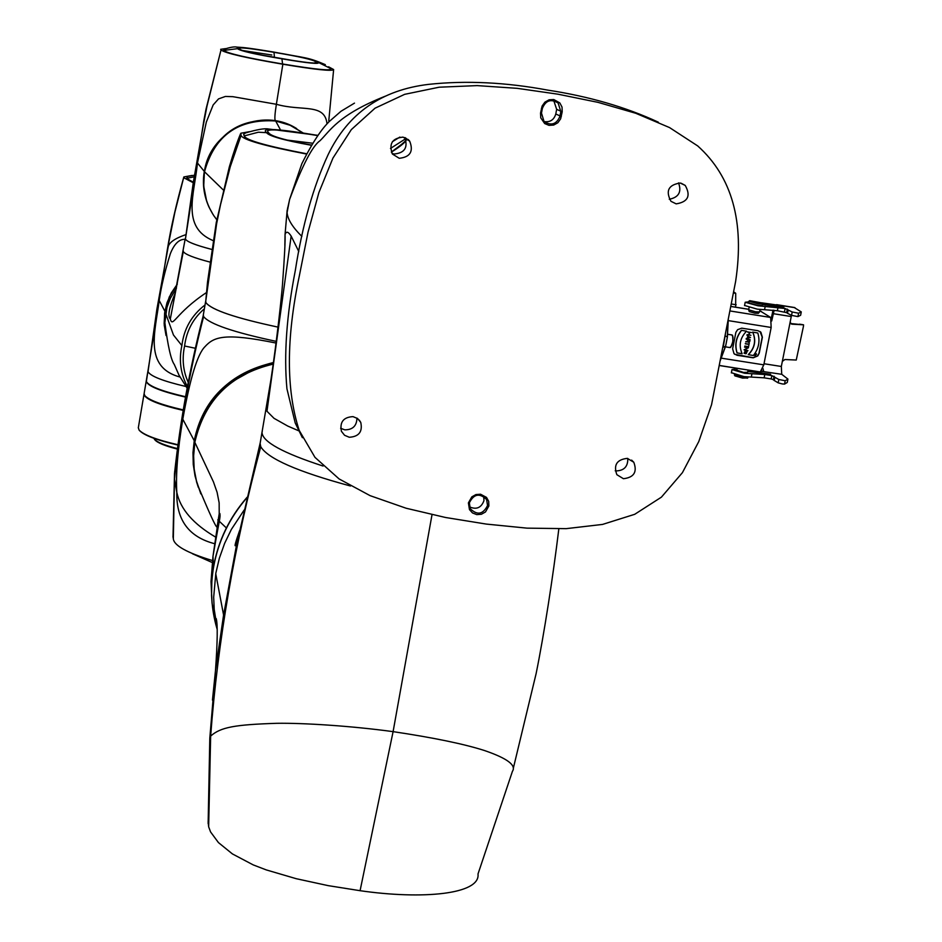 <?xml version="1.0" encoding="UTF-8"?>
<svg xmlns="http://www.w3.org/2000/svg" width="942" height="942" viewBox="0 0 942 942"><rect width="100%" height="100%" fill="white"/><g stroke="black" fill="none" stroke-linecap="round" stroke-linejoin="round"><path stroke-width="1.41" d="M205.026 304.973C191.65 315.276 183.925 328.817 181.877 345.573C178.721 360.197 180.593 373.927 187.505 386.785M188.353 382.64C183.113 371.242 181.865 359.032 184.585 345.997C186.54 330.807 193.134 318.408 204.367 308.799M176.472 288.134L170.372 298.261L166.946 307.469L164.862 322.635L165.309 329.924M206.498 292.538C175.141 313.368 172.798 328.346 170.302 318.985C167.393 316.265 169.101 307.445 175.447 292.526M179.957 377.035C143.443 367.074 155.277 331.549 159.21 300.486L164.874 311.249L169.301 296.907L177.32 284.119L171.303 292.938L166.97 302.818L164.615 312.956L164.238 325.12L166.039 335.529L164.132 323.471L164.874 311.249L173.458 334.999L181.877 345.573M209.913 262.064C193.958 257.884 185.091 254.387 183.301 251.561L183.184 250.737M174.741 295.199L185.268 238.514C185.633 241.258 194.452 244.885 211.703 249.395C195.948 245.297 187.187 241.882 185.409 239.162L203.79 120.859L206.027 109.119L221.005 49.973C225.303 53.164 245.921 57.909 282.859 64.221C315.323 69.649 332.243 71.427 333.633 69.555L328.546 66.788M195.795 348.363L184.585 345.997M293.021 60.5L261.699 55.072M315.947 61.866L316.418 62.667C315.334 63.715 303.771 62.372 281.717 58.651C255.659 54.271 241.611 51.056 239.539 48.996L239.303 48.748C238.067 46.994 249.642 48.183 274.004 52.316C299.297 56.555 313.286 59.746 315.947 61.866L314.675 63.008M317.913 62.196C314.946 59.947 300.239 56.602 273.804 52.151C247.275 47.665 235.194 46.511 237.561 48.666C239.88 50.844 254.658 54.236 281.917 58.816C309.094 63.397 321.092 64.515 317.913 62.196L330.336 68.377C333.444 71.239 317.525 69.779 282.588 63.985C247.275 57.968 227.623 53.447 223.643 50.421L223.76 49.373C230.154 47.23 234.558 46.488 236.948 47.124C242.695 47.559 243.107 47.006 273.569 52.034L273.804 52.151M281.917 58.816L282.588 63.985M242.589 50.515L271.838 55.001M237.561 48.666L223.643 50.421M225.585 48.619L220.64 49.302M213.08 240.599C180.935 227.093 194.417 194.405 197.455 162.99L206.322 122.083L213.163 104.939L218.544 98.886L225.385 96.449L232.827 96.673L276.371 104.279C302.076 111.651 324.802 102.808 327.027 123.885M303.206 133.01L290.183 125.121L275.37 120.682C274.475 119.622 274.805 114.159 276.371 104.279L282.859 64.221M275.37 120.682C238.644 117.715 214.953 134.612 204.296 171.397C202.247 183.513 203.802 195.406 208.971 207.052L212.48 213.599M206.534 200.552L203.719 186.175L204.426 171.491C209.995 130.22 261.994 106.14 296.718 128.642M274.004 52.316L274.381 57.121M216.801 219.78L213.858 215.753C205.168 202.342 202.059 187.67 204.52 171.75C214.517 135.53 238.232 118.61 275.665 120.988L290.16 125.286L303.1 132.987M311.602 145.092C284.814 140.264 270.507 136.143 268.67 132.763L268.505 132.563C263.524 128.218 279.951 129.231 317.76 135.601M312.732 143.243L286.851 140.052M306.703 153.781C266.574 146.069 245.732 140.123 244.178 135.931L243.66 134.247L245.603 132.928C256.954 129.56 264.502 128.242 268.258 128.96L317.949 135.342M249.465 131.668L240.869 133.222L241.07 135.412C242.589 139.722 264.419 145.939 306.562 154.052M241.07 135.412L230.26 166.687L220.51 204.732L216.613 223.819L205.733 301.263M205.768 300.863L205.898 302.688C211.585 309.953 235.641 318.09 278.043 327.121C235.688 318.09 211.667 309.953 205.98 302.7M198.291 487.202L195.053 475.969L193.298 464.371L193.039 452.596L194.299 440.856C204.049 398.501 230.425 372.431 273.439 362.658M200.764 493.655L196.525 481.327L194.217 469.493L193.499 457.423L194.829 442.316C204.473 400.244 230.613 374.174 273.239 364.107L264.231 366.167L252.597 370.241L233.769 380.756C212.609 396.394 199.633 416.906 194.829 442.316L193.569 454.079L194.134 468.798L196.266 480.361L200.858 493.902M217.779 519.843L218.52 520.62M247.098 497.246C229.401 517.641 218.203 540.861 213.493 566.919L211.879 579.801L211.55 595.32L212.044 603.045L217.19 629.433L215.812 624.499C211.008 605.682 210.266 586.572 213.575 567.155C218.25 541.179 229.401 518.006 247.004 497.647M226.386 527.944L217.779 519.831M276.289 341.381C233.522 332.279 209.265 323.977 203.531 316.477L203.331 314.816M214.646 543.711C188.836 537.022 176.213 519.913 176.813 492.36C175.695 474.321 177.685 449.935 182.795 419.202C190.072 378.319 197.443 354.18 204.885 346.774C213.893 336.8 224.361 332.55 276.077 343.053M212.421 560.549C187.058 552.813 174.023 545.571 173.328 538.824L172.987 536.445M273.463 362.505C229.106 373.609 202.707 399.679 194.24 440.691L192.98 452.572L193.251 464.382L195.029 475.922L198.256 487.12M512.436 771.321L478.006 873.976C480.55 894.464 422.157 899.681 360.079 890.696L328.228 885.645L296.259 878.709L266.292 869.913L253.21 864.897L232.415 853.923L218.438 842.584L210.561 831.927L208.653 826.805L208.123 821.412M350.483 486.001C297.684 471.73 267.775 458.624 260.757 446.708L260.098 443.341L236.736 543.946L223.584 615.032L215.494 670.48L212.456 700.142M244.166 510.022L231.355 529.428L224.608 543.404L219.345 558.253L215.824 573.231L213.681 597.157L214.199 609.344L217.155 628.055M260.098 443.341L260.322 442.257M262.265 431.189L262.017 432.602C262.665 441.892 283.012 453.043 323.071 466.043C283.012 453.043 262.665 441.892 262.017 432.602L262.265 431.189M183.066 409.852C161.859 404.966 149.095 400.22 144.762 395.593L144.126 393.532M185.456 397.1C160.293 391.26 147.223 385.926 146.222 381.121L146.281 380.851M183.007 410.159C162 405.307 149.354 400.597 145.068 396.005L144.856 395.699M177.532 444.965C156.513 440.091 143.785 435.228 139.345 430.4L139.145 430.117M177.579 444.659C156.36 439.749 143.514 434.851 139.039 429.988L138.333 427.703M182.972 410.347C159.657 404.93 146.693 399.808 144.091 395.004L144.079 393.874M153.923 438.324L154.394 439.184C157.055 442.198 164.615 445.307 177.084 448.498M177.025 448.993C164.874 445.86 157.491 442.822 154.9 439.879L154.818 439.761M266.492 407.003L267.033 411.313L274.028 418.33L287.793 426.078L299.497 431.142M284.861 245.438L285.037 234.64C286.156 231.025 288.193 231.508 291.149 236.089L298.791 251.526M392.39 141.712L399.844 137.085M301.876 236.395C292.597 227.293 287.663 219.356 287.075 212.562L289.618 199.363L301.84 163.696C318.467 130.349 328.405 122.731 329.123 121.636L341.004 111.262L354.486 103.125M405.496 138.839L390.483 148.447L405.496 138.839M192.05 175.447L183.843 176.943L174.894 212.185L167.287 249.83M184.09 177.92L192.992 182.607M185.715 234.688C174.953 238.397 169.113 242.471 168.182 246.91L156.867 309.329L148.035 371.713C150.555 376.247 163.143 381.157 185.81 386.467M194.17 175.283L187.788 176.342L186.598 178.321L193.063 182.124M159.21 300.486C161.223 286.509 164.944 270.872 170.396 253.551C174.329 243.754 179.239 239.021 185.127 239.35M185.527 396.735C162.071 391.319 149.013 386.255 146.375 381.534L146.316 380.568M147.965 370.854L146.375 381.534M193.911 176.884L186.598 178.321M732.617 335.434L732.935 341.569L730.709 347.327M731.899 334.999L732.994 336.965L732.782 341.475L731.593 345.879L729.885 347.504M748.619 302.782L757.109 305.232L762.231 305.408L762.514 303.948L783.874 307.327L762.396 304.56M775.796 304.843L761.76 302.829M794.294 307.563L801.289 311.92L798.592 313.239L797.921 316.606L791.539 315.37L787.524 313.309L787.995 309.836M748.796 301.864L745.193 302.264L757.957 305.785L785.133 308.505L792.198 311.99L798.592 313.239M787.241 312.779L777.386 310.73L757.297 309.153L744.569 305.467M801.159 312.532L800.618 315.276L797.921 316.606M791.492 315.346L781.33 366.473L781.742 374.304L787.948 379.108L785.204 380.745L784.533 384.101L782.26 383.936L778.163 382.841L773.888 380.262L774.689 377.083M773.052 310.106L771.274 318.361M771.722 320.975L774.147 310.248M761.301 371.407L763.762 371.537L762.867 368.346M761.831 370.677L761.89 371.501M737.056 368.946L732.005 369.547L744.698 373.279L764.798 374.504L764.139 377.836L744.039 376.635L731.392 372.702M764.139 377.836L771.204 378.943L771.851 375.611L778.834 379.496L785.204 380.745M773.947 379.944L771.204 378.908M787.795 379.838L787.277 382.452L784.533 384.101M782.343 361.398L784.91 359.514L796.249 360.044L803.479 326.168L803.538 324.813L791.916 324.178L790.833 323.659L790.22 321.646M803.255 324.825L790.727 323.553M799.417 324.201L800.099 324.307M764.798 374.504L771.851 375.611M747.665 372.278L743.579 372.455L736.821 370.159M747.936 370.936L770.638 374.268L747.83 371.454M733.594 291.808L735.714 293.303L735.667 307.186M302.394 437.7L295.223 422.993L286.933 388.763C283.789 354.828 286.592 315.382 295.317 270.448C302.382 225.162 313.309 186.587 328.099 154.712L328.134 154.629C348.045 113.334 381.569 89.914 428.716 84.356C466.09 80.364 505.819 82.295 547.926 90.149C589.091 96.449 625.888 107.117 658.293 122.166M340.627 428.257L344.772 429.846C352.685 429.835 356.747 425.925 356.947 418.095M405.413 141.465L391.33 152.086M299.297 276.065C286.132 338.614 286.097 390.035 299.179 430.353L314.993 457.376L339.12 478.948L370.112 495.657L406.155 508.244L445.472 517.476L486.296 524.082L527.002 528.144L566.189 528.65L602.539 524.423L634.708 514.308L661.414 497.152L682.432 472.637L698.776 441.551L711.54 404.742L735.631 281.399C744.639 221.841 731.993 176.672 697.692 145.916L669.55 127.582L635.791 113.287L598.064 102.372L558.005 94.2L517.229 88.336L477.17 85.604L439.184 87.206L404.671 94.33L375.034 108.189L351.319 129.619L332.95 158.079L318.879 192.604L308.01 232.262L299.297 276.065M615.22 470.8L615.856 470.918C624.051 470.753 628.02 466.596 627.784 458.448M627.325 458.365L633.778 462.239C637.44 472.001 633.978 477.488 623.427 478.713L616.857 474.686C613.36 464.971 616.857 459.531 627.325 458.365M352.991 416.623L357.607 418.542L360.751 422.393C362.764 431.683 358.949 436.641 349.294 437.265L344.572 435.286L341.428 431.306C339.591 422.087 343.441 417.188 352.991 416.623M403.046 137.12L409.688 141.135C413.715 151.391 410.241 157.114 399.255 158.291L392.425 154.041C388.669 143.843 392.213 138.203 403.046 137.12M680.171 183.019L685.223 185.421C691.016 195.795 688.001 201.941 676.179 203.872L670.963 201.305C665.382 190.955 668.443 184.856 680.171 183.019M488.886 505.948L485.471 511.965L481.386 514.261L476.758 514.615L472.507 512.943L469.457 509.587L468.398 502.898L471.812 496.87L475.91 494.574L480.538 494.22L486.519 497.4L488.698 501.368L488.886 505.948M540.543 113.052L542.109 106.046L544.912 102.148L549.068 99.817L553.778 99.534L559.831 102.937L562.033 107.094L562.197 111.851L560.631 118.845L557.841 122.743L553.684 125.062L548.986 125.357L544.676 123.555L540.732 117.809L540.543 113.052L541.485 113.122L542.356 108.436C545.642 100.453 550.882 98.627 558.088 102.961L560.831 111.533L559.96 116.231C556.581 124.309 551.27 126.075 544.052 121.518L541.485 113.122M669.279 199.257C678.746 197.361 681.831 191.897 678.546 182.878M406.132 140.535C403.894 143.514 398.972 147.388 391.354 152.145M392.049 153.452L394.097 154.017C404.636 153.04 408.192 147.553 404.766 137.556M487.556 505.524C482.999 514.473 477.217 515.521 470.246 508.656L469.352 502.804C473.85 493.902 479.596 492.807 486.602 499.531L487.556 505.524M469.528 506.867C476.428 509.881 481.232 507.82 483.952 500.673L483.729 496.458M544.123 121.589C550.104 122.413 554.002 119.881 555.792 113.982L556.651 109.319L553.802 100.688M755.449 354.286L754.624 355.134L755.354 355.028M755.449 355.181L756.414 354.322L754.966 354.098M754.942 354.204L755.472 354.875M755.578 354.922L756.273 354.416L755.578 354.922M754.848 355.617L756.132 353.827M754.66 355.004L755.354 354.781M756.414 354.322L754.848 354.015M755.767 353.697L756.332 353.98L755.343 355.829L754.766 355.534L755.767 353.697M755.319 355.946L756.414 353.898L755.79 353.58L754.683 355.617L755.319 355.946M754.719 353.756L756.202 353.733M734.678 354.286L753.082 357.689L757.203 356.194L758.946 353.509L762.208 337.106L760.017 331.502M747.924 339.485L747.736 341.134L748.054 339.509L746.264 339.226M747.736 341.134L745.758 341.758L747.618 341.051M748.066 342.182L747.583 341.357M745.723 341.946L749.761 341.51L750.126 339.662L746.182 338.967M745.193 353.38L744.168 353.038L745.357 350.848L746.429 351.013L747.112 351.366L746.146 353.745L747.23 351.248L746.464 350.848L745.393 350.683L744.05 353.156L745.44 353.662L745.605 352.131L745.193 353.38L744.286 353.144M746.064 353.497L746.888 351.189M744.18 353.285L745.275 350.601L746.982 351.048M744.05 349.823L747.877 350.683L744.416 349.965L748.325 347.716L744.58 347.127L748.148 347.928L744.05 349.823L747.936 347.892M747.913 350.518L744.521 349.918M744.875 346.291L748.654 346.715L744.792 346.044M748.89 344.407L749.349 342.923L748.937 344.171L745.275 343.595M747.795 335.929L747.477 338.225L746.288 338.425L747.359 338.143M746.288 338.425L750.468 337.472M749.314 332.42L748.819 334.905L747.03 334.622M747.112 334.869L749.114 334.952M750.892 335.293L749.102 335.011L749.608 332.467L751.433 332.573L747.559 331.902M746.547 331.195L741.425 330.312C736.008 337.212 734.536 344.737 736.997 352.873L742.131 353.745C738.552 345.431 740.023 337.919 746.547 331.195L741.425 330.312M757.804 332.985L752.67 332.102C756.238 340.427 754.766 347.939 748.242 354.651L753.364 355.523C758.781 348.634 760.253 341.122 757.804 332.985L752.67 332.102M754.789 355.711L754.318 354.31M757.945 330.701L760.877 332.185L762.384 337.224L759.276 353.003L757.839 355.864L753.247 357.819L737.08 355.299L734.018 353.697L732.629 348.787L735.879 332.361L737.621 329.665L741.754 328.169L757.945 330.701M719.205 365.508L760.276 371.96L763.797 364.848L771.168 327.463L770.662 317.466L729.862 310.931M760.63 311.249L770.662 317.466M760.276 371.96L719.217 365.425M750.126 339.662L746.299 339.049M747.889 341.216L748.219 339.532L749.926 339.803L749.596 341.487L748.113 341.981L747.889 341.216M748.172 342.04L749.596 341.487M749.797 339.779L749.479 341.404M745.31 353.462L745.558 352.19M748.443 347.798L744.58 347.127M748.654 346.715L744.91 346.114M748.937 344.171L749.184 342.9M749.055 344.254L745.393 343.677M745.357 343.842L749.02 344.419L748.772 345.702M747.477 338.225L747.913 336.011L747.006 335.423M748.066 336.106L750.244 337.519L747.654 338.178L748.066 336.106M747.677 338.072L750.115 337.448M748.819 334.905L747.147 334.704M751.433 332.573L747.677 331.984M747.654 332.149L749.443 332.432L748.937 334.987M741.542 330.395C736.126 337.295 734.654 344.819 737.115 352.956M752.788 332.185C756.355 340.509 754.883 348.022 748.36 354.734M760.006 309.541L759.546 311.943L755.449 311.767L748.654 309.8M759.487 312.014L758.334 313.321L754.907 313.18L749.243 311.555M749.02 301.157L757.415 303.665L762.537 303.83L761.996 303.077M757.38 302.877L761.901 302.924L749.738 300.686L757.38 302.877M748.125 377.13L742.897 377.577L734.466 374.951M747.053 377.942L742.602 378.119L734.984 375.858M170.302 318.985L183.301 251.561M221.005 49.973L206.969 106.199L203.319 125.18L193.334 182.206L185.409 239.162M197.455 162.99L204.296 171.397M223.254 189.919L204.52 171.75M280.492 129.914L275.665 120.988M317.89 135.424C277.902 128.724 260.722 127.7 266.339 132.375C268.176 135.848 283.212 140.158 311.484 145.292M268.67 132.763L258.344 132.221L244.178 135.931M216.33 222.23L216.613 223.819M213.493 566.919L212.974 556.357L219.215 514.085L219.145 502.816L217.096 492.313L213.445 481.868L194.829 442.316M203.59 316.594C189.636 371.077 179.934 425.266 174.494 479.125L174.682 471.4M173.328 538.824L174.494 479.125L176.813 492.36C180.334 509.104 193.31 524.046 215.742 537.175M194.24 440.691L182.795 419.202M208.653 826.805L210.643 736.079C217.873 640.572 234.57 544.111 260.757 446.708M209.748 739.423L210.643 736.079C220.746 727.118 234.911 724.669 276.866 723.303C302.735 722.903 350.047 725.799 393.097 731.64L432.013 514.709M215.742 573.69L223.584 615.032M512.377 771.416C516.593 765.328 507.361 758.392 484.718 750.609C464.206 744.015 433.661 737.692 393.097 731.64L360.079 890.696M287.628 207.982L288.111 206.557M285.037 234.629L287.11 210.737L289.641 199.374C302.276 165.498 312.403 145.939 320.033 140.699C329.888 131.197 337.825 115.006 385.29 96.19M266.975 411.195L291.149 236.089M776.832 304.89L794.954 307.669M765.222 306.362L764.551 309.718M777.386 310.73L778.045 307.375M784.462 311.861L785.133 308.505M786.688 312.438L787.347 309.082M787.524 313.309L788.183 309.942M792.198 311.99L791.539 315.37M781.742 374.304L763.656 371.631M773.17 313.662L791.221 316.547M781.33 366.473L764.009 363.742M791.916 324.178L791.033 323.612M751.952 373.727L751.304 377.071M773.406 379.555L774.065 376.211M774.206 380.544L774.866 377.212M778.834 379.496L778.163 382.841M735.714 293.303L733.382 292.927M731.227 303.972L736.149 304.761M409.169 140.488L408.027 139.392M541.414 108.354L542.356 108.436M556.651 109.319L562.197 111.851M561.326 116.537L555.792 113.982M763.797 364.848L721.172 358.137M728.225 320.61L771.168 327.463M730.733 306.456L748.749 309.341M759.699 311.095L761.183 311.331M725.234 346.856L720.23 360.256M727.401 337.036L725.599 346.279L727.401 337.036L725.01 335.799M728.166 319.609L727.318 336.659M725.599 332.797L723.221 347.209L725.599 346.279M722.797 347.139L722.29 349.717M164.862 322.635C167.864 346.055 171.02 359.997 174.294 364.472L179.015 375.199L187.199 388.292M273.675 52.046C306.185 58.31 307.092 56.838 325.308 64.645M333.633 69.555L328.77 120.894M208.971 207.052L213.01 214.446M213.858 215.753L216.813 219.71M205.697 301.675L207.534 282.023L216.26 222.606L229.342 166.852C233.616 152.357 237.337 141.335 240.528 133.823M196.489 481.645L197.031 483.187M212.986 556.298C220.028 515.392 220.381 518.606 219.91 513.578L219.215 514.085M212.044 603.045L211.02 581.579L212.974 556.357M219.274 513.331L217.084 527.143C215.883 527.402 209.301 513.096 197.337 484.223M205.627 301.475L203.26 315.229M173.01 537.211L174.494 473.673C180.252 420.579 189.848 367.863 203.26 315.535M198.373 487.473L196.442 481.503M212.197 562.504L192.451 553.755M208.135 823.567L209.807 738.104L215.494 670.539M215.494 670.48C217.531 641.49 217.767 624.193 216.213 618.576L217.143 627.737M236.748 543.923L235.653 545.418C234.205 547.184 235.524 542.251 239.586 530.617M215.812 624.499L217.178 628.879M558.83 528.886C553.036 576.669 544.099 634.237 536.128 673.577L513.331 768.225M285.037 234.652C285.426 239.739 284.543 256.695 282.412 285.508C281.599 296.2 276.842 340.827 270.99 379.379L260.074 443.694M144.091 393.721L146.222 381.121M138.297 427.903L144.008 394.215M154.9 439.879L154.394 439.184M183.843 176.943C176.342 203.613 170.867 227.717 167.405 249.241M146.281 380.756L147.941 370.96M167.393 249.289L147.941 371.042M727.542 334.257L732.099 334.975M725.387 346.844L730.121 347.598M745.193 302.264L744.533 305.632M787.853 309.694L787.182 313.05M794.589 307.539L776.585 304.643M799.864 324.213L803.479 324.802M732.005 369.547L731.357 372.891M774.548 376.918L773.888 380.262M299.179 430.353L295.223 422.993M631.635 460.12L633.778 462.239M681.148 183.231L685.223 185.421M406.084 140.37L398.548 147.105M405.331 137.768L409.688 141.135M359.291 420.108L360.751 422.393M485.201 497.659L486.602 499.531M553.931 100.806L558.088 102.961M730.745 306.397L748.76 309.282M759.711 311.037L760.889 311.225M728.307 318.891L727.412 336.883M720.065 361.092L725.505 346.538M749.279 311.649L748.678 309.942M748.643 309.883L749.114 307.445M748.596 302.888L748.902 301.322M749.738 300.686L748.925 301.228M748.101 370.053L747.583 372.714M737.174 368.334L736.726 370.595M734.56 374.469L734.442 375.081M747.194 378.26L747.866 377.824M735.101 376.023L734.56 375.246"/></g></svg>
